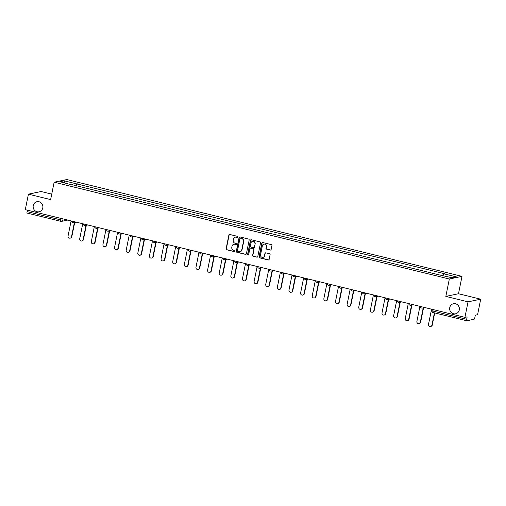 <?xml version="1.0" encoding="UTF-8"?>
<svg xmlns="http://www.w3.org/2000/svg" width="506" height="506" viewBox="0 0 506 506"><rect width="100%" height="100%" fill="white"/><g stroke="black" fill="none" stroke-linecap="round" stroke-linejoin="round"><path stroke-width="0.76" d="M237.934 237.023A0.55 0.525 -101.8 0 0 237.529 236.365L229.756 234.461A0.791 0.746 -101.8 0 0 228.87 235.043L226.093 248.825A0.791 0.746 -101.8 0 0 226.669 249.768L234.442 251.672A0.55 0.525 -101.8 0 0 235.062 251.261A0.55 0.525 -101.8 0 0 234.657 250.603L233.652 250.356A2.524 2.385 -101.8 0 1 231.805 247.333L232.039 246.182A2.524 2.385 -101.8 0 1 234.873 244.309L235.878 244.556A0.55 0.525 -101.8 0 0 236.498 244.145A0.55 0.525 -101.8 0 0 236.093 243.481L235.088 243.234A2.524 2.385 -101.8 0 1 233.241 240.211L233.475 239.066A2.524 2.385 -101.8 0 1 236.308 237.187L237.314 237.434A0.55 0.525 -101.8 0 0 237.934 237.023M449.752 307.591A5.136 4.864 -101.8 0 0 455.577 313.79A5.136 4.864 -101.8 0 0 459.29 309.925A5.136 4.864 -101.8 0 0 453.465 303.733A5.136 4.864 -101.8 0 0 449.752 307.591M33.244 205.569A5.136 4.864 -101.8 0 0 39.07 211.767A5.136 4.864 -101.8 0 0 42.789 207.909A5.136 4.864 -101.8 0 0 36.963 201.711A5.136 4.864 -101.8 0 0 33.244 205.569M270.261 250.046A0.791 0.746 -101.8 0 0 271.146 249.458L271.924 245.593A0.791 0.746 -101.8 0 0 271.349 244.645L262.715 242.532A0.791 0.746 -101.8 0 0 261.83 243.12L259.053 256.896A0.791 0.746 -101.8 0 0 259.629 257.845L268.262 259.957A0.791 0.746 -101.8 0 0 269.148 259.369L270.09 254.701A0.791 0.746 -101.8 0 0 269.515 253.759L265.814 252.848A0.791 0.746 -101.8 0 0 264.929 253.436L264.467 255.751A2.106 1.992 -101.8 0 1 262.937 257.339A2.106 1.992 -101.8 0 1 260.552 254.796L262.38 245.72A2.106 1.992 -101.8 0 1 263.904 244.139A2.106 1.992 -101.8 0 1 266.295 246.681L265.992 248.193A0.791 0.746 -101.8 0 0 266.567 249.135L270.514 249.989A0.791 0.746 -101.8 0 0 270.704 250.008M449.334 279.008L445.83 296.402L468.037 301.842L464.913 317.363L25.3 209.68L28.431 194.159L50.638 199.598L54.148 182.211L449.334 279.008L461.997 276.352L66.805 179.554L54.148 182.211M249.173 240.015A0.791 0.746 -101.8 0 0 248.598 239.072L239.964 236.96A0.791 0.746 -101.8 0 0 239.079 237.542L236.296 251.324A0.791 0.746 -101.8 0 0 236.878 252.266L245.511 254.385A0.791 0.746 -101.8 0 0 246.397 253.797L249.173 240.015M251.337 239.743L259.97 241.862A0.791 0.746 -101.8 0 1 260.552 242.804L257.769 256.586A0.791 0.746 -101.8 0 1 256.884 257.168L253.19 256.264A0.791 0.746 -101.8 0 1 252.614 255.321L253.74 249.73A0.791 0.746 -101.8 0 0 253.164 248.788L250.71 248.187A0.791 0.746 -101.8 0 0 249.825 248.775L248.655 254.594A0.55 0.525 -101.8 0 1 248.256 255.005A0.55 0.525 -101.8 0 1 247.63 254.341L250.451 240.331A0.791 0.746 -101.8 0 1 251.337 239.743M468.037 301.842L480.7 299.185L477.569 314.707L475.33 315.175L474.843 317.597A1.607 0.468 103.8 0 1 474.021 319.261L466.855 320.76A1.607 0.468 103.8 0 1 466.791 320.76L433.022 312.493A1.607 0.468 -76.2 0 1 432.902 311.038L466.665 319.311A1.607 0.468 103.8 0 0 466.791 320.76M51.745 194.114L41.087 191.508L28.431 194.159M480.7 299.185L458.487 293.746L461.997 276.352M464.913 317.363L467.152 316.889L466.665 319.311M27.248 213.083A1.607 0.468 -76.2 0 1 27.179 213.083A1.607 0.468 -76.2 0 1 27.052 211.628L60.815 219.895L62.814 220.154L65.647 219.56M27.343 210.18L27.052 211.628M72.402 185.038L59.841 181.692L64.098 180.8L76.615 183.868L75.647 185.835M442.927 275.53L443.781 273.803L444.376 273.676L76.615 183.868M443.781 273.803L456.304 276.871L452.048 277.762L438.93 274.821L72.364 184.76M445.83 296.402L458.487 293.746M76.735 186.1L77.209 183.741M64.098 180.8L64.787 182.906M237.656 237.396A0.55 0.525 -101.8 0 1 237.567 237.384L236.561 237.137A2.524 2.385 -101.8 0 0 235.423 237.15M233.987 244.265A2.524 2.385 -101.8 0 1 235.126 244.253L236.131 244.499A0.55 0.525 -101.8 0 0 236.22 244.512M229.572 234.436A0.791 0.746 -101.8 0 0 229.123 234.993L226.346 248.769A0.791 0.746 -101.8 0 0 226.922 249.717L234.695 251.621A0.55 0.525 -101.8 0 0 234.784 251.634M239.774 236.941A0.791 0.746 -101.8 0 0 239.332 237.491L236.549 251.273A0.791 0.746 -101.8 0 0 237.131 252.216L245.764 254.328A0.791 0.746 -101.8 0 0 245.948 254.354M240.552 238.225A0.55 0.525 -101.8 0 0 239.933 238.636L237.491 250.736A0.55 0.525 -101.8 0 0 237.896 251.393L238.958 251.653A2.524 2.385 -101.8 0 0 241.792 249.781L243.462 241.507A2.524 2.385 -101.8 0 0 241.609 238.484L240.805 238.174A0.55 0.525 -101.8 0 0 240.458 238.212M240.097 251.64A2.524 2.385 -101.8 0 0 242.045 249.724L241.792 249.781M240.805 238.174L241.868 238.434A2.524 2.385 -101.8 0 1 243.715 241.457L242.045 249.724M250.527 248.168A0.791 0.746 -101.8 0 1 250.963 248.136L253.417 248.737A0.791 0.746 -101.8 0 1 253.993 249.679L252.867 255.264A0.791 0.746 -101.8 0 0 253.443 256.213L257.137 257.118A0.791 0.746 -101.8 0 0 257.326 257.137M251.153 239.724A0.791 0.746 -101.8 0 0 250.704 240.28L247.883 254.29A0.55 0.525 -101.8 0 0 248.376 254.961M254.91 243.936A2.106 1.992 -101.8 0 0 252.519 241.394A2.106 1.992 -101.8 0 0 250.995 242.975L250.35 246.169A0.791 0.746 -101.8 0 0 250.925 247.118L253.38 247.719A0.791 0.746 -101.8 0 0 254.265 247.13L255.163 243.879A2.106 1.992 -101.8 0 0 252.646 241.368M253.816 247.681A0.791 0.746 -101.8 0 0 254.518 247.073L254.265 247.13M255.163 243.879L254.518 247.073M264.031 244.12A2.106 1.992 -101.8 0 1 266.548 246.631L266.245 248.142A0.791 0.746 -101.8 0 0 266.82 249.085L270.514 249.989M263.063 257.307A2.106 1.992 -101.8 0 0 264.72 255.701L264.467 255.751M265.631 252.829A0.791 0.746 -101.8 0 0 265.182 253.386L264.72 255.701M262.525 242.513A0.791 0.746 -101.8 0 0 262.083 243.063L259.306 256.846A0.791 0.746 -101.8 0 0 259.882 257.788L268.515 259.901A0.791 0.746 -101.8 0 0 268.699 259.926M71.099 220.901L68.07 235.929A1.847 1.746 -101.8 0 0 70.163 238.155A1.847 1.746 -101.8 0 0 71.498 236.764L74.382 222.488M74.711 222.419L71.827 236.694A1.847 1.746 78.2 0 1 70.492 238.086L70.163 238.155M82.731 223.747L79.701 238.775A1.847 1.746 -101.8 0 0 81.795 241.001A1.847 1.746 -101.8 0 0 83.129 239.616L86.007 225.334M86.336 225.265L83.458 239.547A1.847 1.746 78.2 0 1 82.124 240.932L81.795 241.001M94.356 226.593L91.327 241.621A1.847 1.746 -101.8 0 0 93.42 243.848A1.847 1.746 -101.8 0 0 94.755 242.463L97.633 228.181M97.962 228.117L95.084 242.393A1.847 1.746 78.2 0 1 93.749 243.778L93.42 243.848M105.982 229.446L102.952 244.474A1.847 1.746 -101.8 0 0 105.046 246.7A1.847 1.746 -101.8 0 0 106.38 245.309L109.264 231.033M109.593 230.964L106.709 245.239A1.847 1.746 78.2 0 1 105.374 246.631L105.046 246.7M117.613 232.292L114.584 247.32A1.847 1.746 -101.8 0 0 116.677 249.547A1.847 1.746 -101.8 0 0 118.012 248.161L120.89 233.88M121.219 233.81L118.341 248.092A1.847 1.746 78.2 0 1 117.006 249.477L116.677 249.547M129.239 235.138L126.209 250.166A1.847 1.746 -101.8 0 0 128.303 252.393A1.847 1.746 -101.8 0 0 129.637 251.008L132.515 236.726M132.844 236.656L129.966 250.938A1.847 1.746 78.2 0 1 128.632 252.323L128.303 252.393M140.864 237.984L137.834 253.013A1.847 1.746 -101.8 0 0 139.928 255.239A1.847 1.746 -101.8 0 0 141.263 253.854L144.147 239.578M144.476 239.509L141.591 253.784A1.847 1.746 78.2 0 1 140.257 255.176L139.928 255.239M152.496 240.837L149.466 255.865A1.847 1.746 -101.8 0 0 151.56 258.092A1.847 1.746 -101.8 0 0 152.894 256.7L155.772 242.425M156.101 242.355L153.223 256.637A1.847 1.746 78.2 0 1 151.889 258.022L151.56 258.092M164.121 243.683L161.091 258.711A1.847 1.746 -101.8 0 0 163.185 260.938A1.847 1.746 -101.8 0 0 164.52 259.553L167.397 245.271M167.726 245.201L164.848 259.483A1.847 1.746 78.2 0 1 163.514 260.868L163.185 260.938M175.746 246.53L172.717 261.558A1.847 1.746 -101.8 0 0 174.81 263.784A1.847 1.746 -101.8 0 0 176.145 262.399L179.029 248.123M179.358 248.054L176.48 262.329A1.847 1.746 78.2 0 1 175.139 263.715L174.81 263.784M187.378 249.382L184.348 264.41A1.847 1.746 -101.8 0 0 186.442 266.637A1.847 1.746 -101.8 0 0 187.777 265.245L190.654 250.97M190.983 250.9L188.105 265.176A1.847 1.746 78.2 0 1 186.771 266.567L186.442 266.637M199.003 252.228L195.974 267.257A1.847 1.746 -101.8 0 0 198.067 269.483A1.847 1.746 -101.8 0 0 199.402 268.098L202.28 253.816M202.609 253.746L199.731 268.028A1.847 1.746 78.2 0 1 198.396 269.413L198.067 269.483M210.635 255.075L207.599 270.103A1.847 1.746 -101.8 0 0 209.693 272.329A1.847 1.746 -101.8 0 0 211.034 270.944L213.911 256.662M214.24 256.593L211.363 270.874A1.847 1.746 78.2 0 1 210.022 272.26L209.693 272.329M222.26 257.927L219.231 272.949A1.847 1.746 -101.8 0 0 221.324 275.182A1.847 1.746 -101.8 0 0 222.659 273.79L225.537 259.515M225.866 259.445L222.988 273.721A1.847 1.746 78.2 0 1 221.653 275.112L221.324 275.182M233.886 260.773L230.856 275.802A1.847 1.746 -101.8 0 0 232.95 278.028A1.847 1.746 -101.8 0 0 234.284 276.643L237.162 262.361M237.491 262.291L234.613 276.573A1.847 1.746 78.2 0 1 233.279 277.958L232.95 278.028M245.518 263.62L242.488 278.648A1.847 1.746 -101.8 0 0 244.575 280.874A1.847 1.746 -101.8 0 0 245.916 279.489L248.794 265.207M249.123 265.138L246.245 279.42A1.847 1.746 78.2 0 1 244.904 280.805L244.575 280.874M257.143 266.466L254.113 281.494A1.847 1.746 -101.8 0 0 256.207 283.721A1.847 1.746 -101.8 0 0 257.541 282.335L260.419 268.06M260.748 267.99L257.87 282.266A1.847 1.746 78.2 0 1 256.536 283.657L256.207 283.721M268.768 269.318L265.739 284.347A1.847 1.746 -101.8 0 0 267.832 286.573A1.847 1.746 -101.8 0 0 269.167 285.182L272.045 270.906M272.38 270.836L269.496 285.118A1.847 1.746 78.2 0 1 268.161 286.504L267.832 286.573M280.4 272.165L277.37 287.193A1.847 1.746 -101.8 0 0 279.457 289.419A1.847 1.746 -101.8 0 0 280.798 288.034L283.676 273.752M284.005 273.683L281.127 287.965A1.847 1.746 78.2 0 1 279.793 289.35L279.457 289.419M292.025 275.011L288.996 290.039A1.847 1.746 -101.8 0 0 291.089 292.266A1.847 1.746 -101.8 0 0 292.424 290.88L295.302 276.599M295.63 276.535L292.753 290.811A1.847 1.746 78.2 0 1 291.418 292.196L291.089 292.266M303.651 277.864L300.621 292.892A1.847 1.746 -101.8 0 0 302.714 295.118A1.847 1.746 -101.8 0 0 304.049 293.727L306.933 279.451M307.262 279.382L304.378 293.657A1.847 1.746 78.2 0 1 303.043 295.049L302.714 295.118M315.282 280.71L312.253 295.738A1.847 1.746 -101.8 0 0 314.346 297.964A1.847 1.746 -101.8 0 0 315.681 296.579L318.559 282.297M318.888 282.228L316.01 296.51A1.847 1.746 78.2 0 1 314.675 297.895L314.346 297.964M326.908 283.556L323.878 298.584A1.847 1.746 -101.8 0 0 325.972 300.811A1.847 1.746 -101.8 0 0 327.306 299.425L330.184 285.144M330.513 285.074L327.635 299.356A1.847 1.746 78.2 0 1 326.3 300.741L325.972 300.811M338.533 286.402L335.503 301.431A1.847 1.746 -101.8 0 0 337.597 303.663A1.847 1.746 -101.8 0 0 338.931 302.272L341.816 287.996M342.145 287.927L339.26 302.202A1.847 1.746 78.2 0 1 337.926 303.594L337.597 303.663M350.165 289.255L347.135 304.283A1.847 1.746 -101.8 0 0 349.229 306.51A1.847 1.746 -101.8 0 0 350.563 305.124L353.441 290.842M353.77 290.773L350.892 305.055A1.847 1.746 78.2 0 1 349.557 306.44L349.229 306.51M361.79 292.101L358.76 307.129A1.847 1.746 -101.8 0 0 360.854 309.356A1.847 1.746 -101.8 0 0 362.188 307.971L365.066 293.689M365.395 293.619L362.517 307.901A1.847 1.746 78.2 0 1 361.183 309.286L360.854 309.356M373.415 294.947L370.386 309.976A1.847 1.746 -101.8 0 0 372.479 312.202A1.847 1.746 -101.8 0 0 373.814 310.817L376.698 296.541M377.027 296.472L374.143 310.747A1.847 1.746 78.2 0 1 372.808 312.139L372.479 312.202M385.047 297.8L382.017 312.828A1.847 1.746 -101.8 0 0 384.111 315.055A1.847 1.746 -101.8 0 0 385.445 313.663L388.323 299.388M388.652 299.318L385.774 313.6A1.847 1.746 78.2 0 1 384.44 314.985L384.111 315.055M396.672 300.646L393.643 315.674A1.847 1.746 -101.8 0 0 395.736 317.901A1.847 1.746 -101.8 0 0 397.071 316.516L399.949 302.234M400.278 302.164L397.4 316.446A1.847 1.746 78.2 0 1 396.065 317.831L395.736 317.901M408.298 303.492L405.268 318.521A1.847 1.746 -101.8 0 0 407.362 320.747A1.847 1.746 -101.8 0 0 408.696 319.362L411.58 305.08M411.909 305.017L409.031 319.292A1.847 1.746 78.2 0 1 407.691 320.677L407.362 320.747M419.929 306.345L416.9 321.373A1.847 1.746 -101.8 0 0 418.993 323.6A1.847 1.746 -101.8 0 0 420.328 322.208L423.206 307.933M423.535 307.863L420.657 322.139A1.847 1.746 78.2 0 1 419.322 323.53L418.993 323.6M431.555 309.191L428.525 324.219A1.847 1.746 -101.8 0 0 430.619 326.446A1.847 1.746 -101.8 0 0 431.953 325.061L434.42 312.834M434.717 312.904L432.282 324.991A1.847 1.746 78.2 0 1 430.948 326.376L430.619 326.446M63.06 218.927L62.814 220.154A1.607 1.518 -101.8 0 1 61.011 221.35A1.607 0.468 -76.2 0 1 60.941 221.35A1.607 0.468 -76.2 0 1 60.815 219.895L61.112 218.453M74.654 221.767A1.607 1.518 78.2 0 1 72.953 222.64M86.286 224.62A1.607 1.518 78.2 0 1 84.578 225.486M97.911 227.466A1.607 1.518 78.2 0 1 96.21 228.339M109.536 230.312A1.607 1.518 78.2 0 1 107.835 231.185M121.168 233.158A1.607 1.518 78.2 0 1 119.46 234.031M132.793 236.011A1.607 1.518 78.2 0 1 131.092 236.878M144.419 238.857A1.607 1.518 78.2 0 1 142.717 239.73M156.05 241.704A1.607 1.518 78.2 0 1 154.343 242.576M167.676 244.556A1.607 1.518 78.2 0 1 165.974 245.423M179.301 247.402A1.607 1.518 78.2 0 1 177.6 248.275M190.933 250.249A1.607 1.518 78.2 0 1 189.225 251.121M202.558 253.101A1.607 1.518 78.2 0 1 200.857 253.968M214.183 255.947A1.607 1.518 78.2 0 1 212.482 256.82M225.815 258.794A1.607 1.518 78.2 0 1 224.107 259.667M237.44 261.64A1.607 1.518 78.2 0 1 235.739 262.513M249.072 264.493A1.607 1.518 78.2 0 1 247.364 265.359M260.698 267.339A1.607 1.518 78.2 0 1 258.99 268.212M272.323 270.185A1.607 1.518 78.2 0 1 270.621 271.058M283.955 273.038A1.607 1.518 78.2 0 1 282.247 273.904M295.58 275.884A1.607 1.518 78.2 0 1 293.878 276.757M307.205 278.73A1.607 1.518 78.2 0 1 305.504 279.603M318.837 281.583A1.607 1.518 78.2 0 1 317.129 282.449M330.462 284.429A1.607 1.518 78.2 0 1 328.761 285.302M342.088 287.275A1.607 1.518 78.2 0 1 340.386 288.148M353.719 290.121A1.607 1.518 78.2 0 1 352.012 290.994M365.345 292.974A1.607 1.518 78.2 0 1 363.643 293.841M376.97 295.82A1.607 1.518 78.2 0 1 375.269 296.693M388.602 298.666A1.607 1.518 78.2 0 1 386.894 299.539M400.227 301.519A1.607 1.518 78.2 0 1 398.526 302.386M411.852 304.365A1.607 1.518 78.2 0 1 410.151 305.238M423.484 307.212A1.607 1.518 78.2 0 1 421.776 308.084M433.193 309.59L432.902 311.038L431.833 310.614A1.607 1.607 0 0 0 433.022 312.493A1.607 0.468 -76.2 0 0 433.092 312.493M431.915 310.564L432.092 309.324M71.827 236.694L71.498 236.764M83.458 239.547L83.129 239.616M95.084 242.393L94.755 242.463M106.709 245.239L106.38 245.309M118.341 248.092L118.012 248.161M129.966 250.938L129.637 251.008M141.591 253.784L141.263 253.854M153.223 256.637L152.894 256.7M164.848 259.483L164.52 259.553M176.48 262.329L176.145 262.399M188.105 265.176L187.777 265.245M199.731 268.028L199.402 268.098M211.363 270.874L211.034 270.944M222.988 273.721L222.659 273.79M234.613 276.573L234.284 276.643M246.245 279.42L245.916 279.489M257.87 282.266L257.541 282.335M269.496 285.118L269.167 285.182M281.127 287.965L280.798 288.034M292.753 290.811L292.424 290.88M304.378 293.657L304.049 293.727M316.01 296.51L315.681 296.579M327.635 299.356L327.306 299.425M339.26 302.202L338.931 302.272M350.892 305.055L350.563 305.124M362.517 307.901L362.188 307.971M374.143 310.747L373.814 310.817M385.774 313.6L385.445 313.663M397.4 316.446L397.071 316.516M409.031 319.292L408.696 319.362M420.657 322.139L420.328 322.208M432.282 324.991L431.953 325.061M71.662 221.033A1.607 1.607 0 0 0 73.598 222.653L76.109 222.128M83.288 223.886A1.607 1.607 0 0 0 85.223 225.499L87.734 224.974M94.919 226.732A1.607 1.607 0 0 0 96.848 228.345L99.366 227.82M106.545 229.579A1.607 1.607 0 0 0 108.48 231.198L110.991 230.666M118.17 232.431A1.607 1.607 0 0 0 120.105 234.044L122.616 233.519M129.802 235.277A1.607 1.607 0 0 0 131.731 236.89L134.248 236.365M141.427 238.124A1.607 1.607 0 0 0 143.362 239.743L145.873 239.211M153.052 240.97A1.607 1.607 0 0 0 154.988 242.589L157.499 242.064M164.684 243.822A1.607 1.607 0 0 0 166.613 245.435L169.13 244.91M176.309 246.669A1.607 1.607 0 0 0 178.245 248.282L180.756 247.757M187.935 249.515A1.607 1.607 0 0 0 189.87 251.134L192.381 250.609M199.566 252.367A1.607 1.607 0 0 0 201.502 253.98L204.013 253.455M211.192 255.214A1.607 1.607 0 0 0 213.127 256.827L215.638 256.302M222.817 258.06A1.607 1.607 0 0 0 224.753 259.679L227.264 259.148M234.449 260.906A1.607 1.607 0 0 0 236.384 262.525L238.895 262M246.074 263.759A1.607 1.607 0 0 0 248.01 265.372L250.521 264.847M257.699 266.605A1.607 1.607 0 0 0 259.635 268.224L262.146 267.693M269.331 269.451A1.607 1.607 0 0 0 271.267 271.071L273.778 270.546M280.956 272.304A1.607 1.607 0 0 0 282.892 273.917L285.403 273.392M292.588 275.15A1.607 1.607 0 0 0 294.517 276.763L297.035 276.238M304.214 277.996A1.607 1.607 0 0 0 306.149 279.616L308.66 279.084M315.839 280.849A1.607 1.607 0 0 0 317.774 282.462L320.285 281.937M327.471 283.695A1.607 1.607 0 0 0 329.4 285.308L331.917 284.783M339.096 286.541A1.607 1.607 0 0 0 341.031 288.161L343.542 287.629M350.721 289.388A1.607 1.607 0 0 0 352.657 291.007L355.168 290.482M362.353 292.24A1.607 1.607 0 0 0 364.282 293.853L366.799 293.328M373.978 295.087A1.607 1.607 0 0 0 375.914 296.706L378.425 296.174M385.604 297.933A1.607 1.607 0 0 0 387.539 299.552L390.05 299.027M397.235 300.785A1.607 1.607 0 0 0 399.164 302.398L401.682 301.873M408.861 303.632A1.607 1.607 0 0 0 410.796 305.245L413.307 304.72M420.486 306.478A1.607 1.607 0 0 0 422.421 308.097L424.932 307.566M67.766 220.078L61.656 221.362A1.607 1.607 0 0 1 60.941 221.35L27.179 213.083"/></g></svg>

